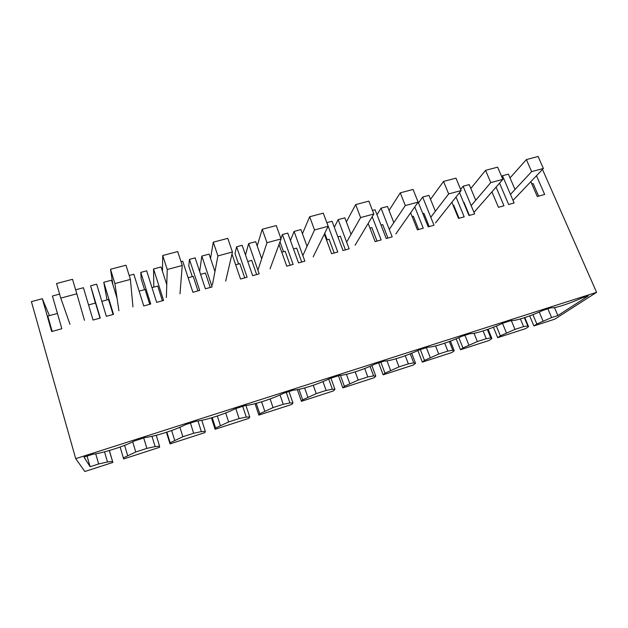 <?xml version="1.0" encoding="UTF-8"?>
<svg xmlns="http://www.w3.org/2000/svg" width="628" height="628" viewBox="0 0 628 628"><rect width="100%" height="100%" fill="white"/><g stroke="black" fill="none" stroke-linecap="round" stroke-linejoin="round"><path stroke-width="0.94" d="M515.007 189.491L508.405 174.129L502.463 175.722L501.686 176.617M49.416 315.633L42.312 298.708L31.4 301.628L75.705 458.668L84.858 471.518L112.859 462.436L109.374 450.504M59.605 294.092L52.414 296.016L61.85 328.727L51.684 331.553L42.312 298.708M117.067 298.292L111.525 280.214L103.785 282.286L113.527 314.353L106.368 316.347L96.657 284.186L90.613 285.803L100.276 318.043L93.054 320.052L83.43 287.726L75.627 289.806M103.785 282.286L107.043 299.901M166.773 284.704L161.066 266.971L153.562 268.972L163.594 300.435L156.655 302.366L146.662 270.825L140.798 272.387L150.759 304.007L143.757 305.954L133.835 274.248L129.187 275.496M153.562 268.972L153.813 287.129M214.957 271.524L209.1 254.128L201.824 256.075L212.123 286.933L205.395 288.809L195.135 257.865L189.444 259.388L199.68 290.395L192.898 292.287L182.701 261.185L181.005 261.641M201.824 256.075L199.673 271.563M261.695 258.752L255.698 241.678L248.641 243.562L245.501 254.976M307.045 246.349L300.922 229.589L294.077 231.418L290.442 240.532M351.06 234.315L344.835 217.853L338.178 219.627L334.3 227.25M393.819 222.626L387.484 206.455L381.023 208.182L377.004 214.752M435.361 211.267L428.932 195.371L422.652 197.051L418.57 202.844M475.741 200.23L469.218 184.601L463.111 186.233L460.63 189.381M75.705 458.668L596.6 292.326L542.482 169.427M536.469 175.738L544.664 194.46L537.301 196.509L530.833 181.665M502.463 175.722L514.12 202.954L508.633 204.477L499.543 183.148M496.057 187.128L503.978 205.772L498.451 207.311L491.912 191.854M463.111 186.233L474.619 213.936L468.983 215.506L459.508 192.608M456.022 197.011L464.186 216.841L458.511 218.418L451.877 202.247M422.652 197.051L433.995 225.232L428.194 226.849L416.741 198.629M414.763 206.934L423.264 228.223L417.416 229.848L410.649 212.806M381.023 208.182L392.194 236.858L386.22 238.522L375.073 209.768L372.467 210.466M372.2 216.754L381.149 239.935L375.128 241.607L368.165 223.466M338.178 219.627L349.16 248.829L343.006 250.541L332.063 221.268L326.858 222.657L337.786 251.993L331.592 253.712L324.331 234.118M294.077 231.418L304.847 261.154L298.512 262.912L287.773 233.106L282.419 234.534L293.127 264.412L286.745 266.186L279.013 244.504M248.641 243.562L259.183 273.847L252.66 275.668L242.149 245.297L236.63 246.773L247.11 277.207L240.532 279.036L231.975 254.042M80.965 308.16L80.596 306.911M151.992 436.303L155.108 446.571L159.567 446.178L159.551 447.301L123.653 458.942L120.136 447.018M596.6 292.326L554.697 319.197L533.902 325.932L529.687 315.868M524.364 317.713L527.818 325.995L528.588 326.67L525.707 328.593L497.674 337.683L493.42 327.243M487.359 329.496L490.798 337.966L491.897 338.555L489.267 340.407L460.497 349.733L456.171 338.806M449.342 341.53L452.78 350.267L454.225 350.754L451.862 352.536L422.322 362.113L417.871 350.518M410.257 353.807L413.734 362.906L415.54 363.282L413.46 364.986L383.119 374.822L378.676 362.882M370.073 366.328L373.605 375.882L375.795 376.156L374.005 377.773L342.841 387.876L338.468 375.732M328.719 379.045L332.353 389.227L334.952 389.384L333.476 390.914L301.44 401.3L297.389 389.65M286.297 392.414L289.932 402.956L292.954 402.98L291.816 404.424L258.869 415.1L255.046 403.678M242.73 406.34L246.286 417.07L249.756 416.968L248.971 418.311L215.09 429.293L211.408 417.863M197.985 420.98L201.36 431.609L205.317 431.365L204.901 432.598L170.031 443.902L166.451 432.3M531.814 183.918L533.133 183.557L538.62 196.14M104.523 451.846L107.467 461.98L98.651 463.966L90.118 466.73L84.019 457.074L92.826 454.256C103.424 453 125.357 445.959 134.29 441.005L145.421 437.441C154.896 436.507 176.154 429.685 185.543 424.622L196.321 421.176C204.752 420.54 225.358 413.923 235.178 408.75L245.619 405.413C253.068 405.06 273.047 398.647 283.267 393.379L293.386 390.145C299.901 390.059 319.283 383.841 329.881 378.48L339.685 375.348C345.329 375.505 364.146 369.468 375.081 364.028L384.595 360.99C389.407 361.39 407.682 355.526 418.939 350.016L428.178 347.064C432.205 347.676 449.954 341.985 461.509 336.404L470.474 333.539C473.771 334.363 491.018 328.829 502.855 323.192L511.561 320.406C514.151 321.434 530.927 316.049 543.016 310.35L551.478 307.649C553.409 308.858 569.722 303.622 582.046 297.876L588.358 295.859L557.876 315.523L551.604 317.556L536.838 324.001L532.913 314.644M533.902 325.932L536.838 324.001M112.859 462.436L109.272 450.535M107.467 461.98L112.451 461.439M528.588 326.67L524.788 317.572M527.818 325.995L523.603 326.607L514.968 329.394L500.367 335.815L496.379 326.05M497.674 337.683L500.367 335.815M543.055 321.065L539.248 312.045M547.883 308.795L551.604 317.556M557.876 315.523L554.485 307.594M523.603 326.607L520.408 318.93M514.968 329.394L511.286 320.492M57.438 313.443L47.799 316.072L52.179 331.419M90.613 285.803L95.37 303.089M100.025 318.113L95.511 303.049L88.556 304.949M113.079 314.479L108.526 299.493L101.83 301.322M155.108 446.571L146.866 448.384L135.742 451.979L123.347 457.914M90.118 466.73L87.08 456.093M98.651 463.966L95.723 453.809M127.617 455.465L124.619 445.346M132.712 441.822L135.742 451.979M146.866 448.384L143.726 437.983M483.081 330.932L486.221 338.688L477.351 341.554L474.038 333.303M486.221 338.688L490.798 337.966M491.897 338.555L488.113 329.229M506.443 332.911L502.518 323.349M477.351 341.554L462.922 347.936L458.833 337.636M460.497 349.733L462.922 347.936M469.367 215.396L463.998 202.436L463.613 202.538M459.052 218.269L453.706 205.246L453.165 205.395M444.718 343.186L447.819 351.099L438.713 354.043L435.557 345.95M447.819 351.099L452.78 350.267M454.225 350.754L450.425 341.114M468.849 345.07L464.955 335.305M438.713 354.043L424.473 360.394L420.313 349.576M422.322 362.113L424.473 360.394M429.214 226.567L423.931 213.379L422.903 213.653M418.617 229.51L413.35 216.268L412.149 216.589M405.272 355.707L408.373 363.855L399.008 366.878L395.946 358.776M408.373 363.855L413.734 362.906M415.54 363.282L411.693 353.226M430.235 357.56L426.396 347.629M399.008 366.878L384.972 373.181L380.874 362.183M383.119 374.822L384.972 373.181M387.923 238.051L382.719 224.628L381.015 225.091M377.012 241.081L371.831 227.603L369.947 228.113M364.711 368.51L367.82 376.957L358.196 380.073L355.205 371.87M367.82 376.957L373.605 375.882M375.795 376.156L371.862 365.535M390.561 370.394L386.981 360.841M358.196 380.073L344.387 386.33L340.415 375.324M342.841 387.876L344.387 386.33M345.431 249.866L340.313 236.207L337.895 236.866M334.206 252.99L329.111 239.268L326.497 239.982M324.747 233.263L327.172 239.794M322.98 381.596L326.12 390.435L316.222 393.638L313.27 385.262M326.12 390.435L332.353 389.227M334.952 389.384L330.925 378.142M349.788 383.59L346.436 374.327M316.222 393.638L302.657 399.84L298.999 389.336M301.44 401.3L302.657 399.84M301.691 262.025L296.675 248.123L293.496 248.994M282.419 234.534L280.936 238.569M290.136 265.244L285.136 251.271L281.752 252.197M279.994 241.851L283.518 251.718M280.025 394.934L283.236 404.299L273.047 407.596L270.119 398.961M283.236 404.299L289.932 402.956M292.954 402.98L289.006 391.55M307.861 397.155L304.643 387.947M273.047 407.596L259.741 413.742L256.263 403.364M258.869 415.1L259.741 413.742M256.648 274.554L251.734 260.392L247.746 261.484M236.63 246.773L234.99 253.571L238.569 263.988M244.739 277.866L239.849 263.634L235.657 264.781M235.806 408.553L239.103 418.57L228.616 421.953L225.688 412.965M239.103 418.57L246.286 417.07M249.756 416.968L245.917 405.398M264.733 411.105L261.609 401.826M228.616 421.953L215.585 428.037L212.233 417.612M215.09 429.293L215.585 428.037M210.239 287.459L205.434 273.031L200.599 274.358M189.444 259.388L188.777 266.013L192.27 276.626M197.969 290.874L193.196 276.375L188.133 277.757M190.441 423.052L193.66 433.257L182.866 436.743L179.906 427.275M193.66 433.257L201.36 431.609M205.317 431.365L201.792 420.313M220.357 425.462L217.304 416.011M182.866 436.743L170.141 442.756L166.875 432.158M170.031 443.902L170.141 442.756M162.409 300.765L157.722 286.062L151.984 287.632M140.798 272.387L141.159 278.84L144.558 289.657M149.754 304.282L145.099 289.508L139.126 291.141M159.567 446.178L156.239 435.29M174.67 440.244L171.656 430.518M510.038 177.928L526.374 159.583L538.102 156.482L543.385 168.469L531.633 171.625L526.374 159.583M513.021 200.379L543.385 168.469M510.462 194.397L531.633 171.625M470.835 188.463L485.562 170.345L497.635 167.158L502.855 179.357L490.758 182.607L485.562 170.345M474.109 212.209L502.855 179.357M471.165 205.623L490.758 182.607M430.518 199.304L443.541 181.429L455.975 178.148L461.125 190.567L448.667 193.919L443.541 181.429M435.51 222.916L461.125 190.567M430.784 217.257L448.667 193.919M389.054 210.451L400.264 192.851L413.075 189.468L418.138 202.114L405.303 205.56L400.264 192.851M395.852 233.914L418.138 202.114M389.281 229.393L405.303 205.56M346.373 221.919L355.66 204.618L368.864 201.133L373.841 214.015L360.613 217.571L355.66 204.618M355.087 245.226L373.841 214.015M346.632 242.11L360.613 217.571M302.437 233.734L309.667 216.746L323.287 213.151L328.169 226.284L314.526 229.95L309.667 216.746M313.168 256.86L328.169 226.284M302.829 255.596L314.526 229.95M257.182 245.901L262.229 229.259L276.281 225.554L281.061 238.938L266.986 242.714L262.229 229.259M270.056 268.815L281.061 238.938M257.912 270.197L266.986 242.714M210.553 258.438L213.277 242.173L227.776 238.35L232.454 251.993L217.916 255.902L213.277 242.173M225.68 281.132L232.454 251.993M212.445 284.806L217.916 255.902M162.479 271.367L162.731 255.51L177.7 251.561L182.253 265.479L167.244 269.506L162.731 255.51M180.001 293.802L182.253 265.479M166.365 297.586L167.244 269.506M112.907 284.727L110.512 269.286L125.977 265.204L130.404 279.405L114.893 283.573L110.512 269.286M132.948 306.856L130.404 279.405M118.904 310.75L114.893 283.573M56.536 283.526L72.526 279.303L76.812 293.802L60.775 298.112L56.536 283.526M84.474 320.304L76.812 293.802M69.991 324.323L60.775 298.112"/></g></svg>
